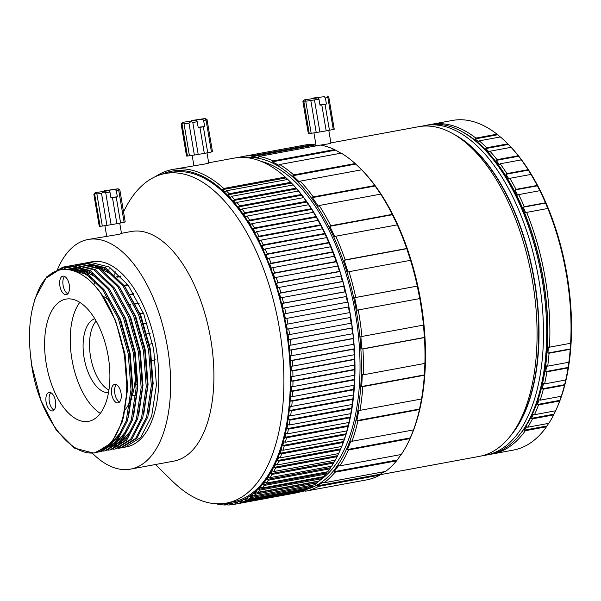 <?xml version="1.0" encoding="UTF-8"?>
<svg xmlns="http://www.w3.org/2000/svg" width="601" height="601" viewBox="0 0 601 601"><rect width="100%" height="100%" fill="white"/><g stroke="black" fill="none" stroke-linecap="round" stroke-linejoin="round"><path stroke-width="0.9" d="M108.916 190.645L95.108 192.666L108.916 190.645L109.96 192.027L105.723 192.756C104.356 191.824 102.959 192.05 101.531 193.432L96.881 193.928M105.723 192.756L111.125 224.684L106.933 225.36L102.305 226.051L96.904 194.123C96.738 192.974 96.01 193.064 94.71 194.393L93.869 194.408L95.108 192.666M125.218 221.979L119.869 190.014L125.218 221.979L124.106 222.212M116.369 190.848L117.375 196.782L116.218 197.008L120.613 223.001L124.122 222.28L118.72 190.352L116.369 190.848L115.332 189.458L118.127 188.774L119.869 190.014M111.125 224.684L116.872 223.692L112.477 197.699L110.96 197.969L109.96 192.027M106.933 225.36L101.531 193.432M93.869 194.408L99.27 226.337L100.112 226.322L94.71 194.393M115.332 189.458L104.319 190.81L104.176 191.223M118.127 188.774L104.319 190.81M120.613 223.001L116.872 223.692M102.305 226.036L100.112 226.322M119.817 190.051L118.382 189.676L118.72 190.352M116.218 197.008L112.477 197.699M117.375 196.782L110.9 197.579M63.022 276.114A9.413 4.718 -100.5 0 0 62.88 276.129A9.413 4.718 -100.5 0 0 59.92 286.114A9.413 4.718 -100.5 0 0 66.155 294.67A9.413 4.718 -100.5 0 0 66.298 294.655A9.413 4.718 -100.5 0 0 69.258 284.679A9.413 4.718 -100.5 0 0 63.022 276.114M64.585 276.407A9.413 4.718 -100.5 0 0 63.15 285.655A9.413 4.718 -100.5 0 0 67.8 293.784M114.768 384.332A9.413 4.718 -100.5 0 0 114.626 384.355A9.413 4.718 -100.5 0 0 111.673 394.331A9.413 4.718 -100.5 0 0 117.909 402.895A9.413 4.718 -100.5 0 0 118.051 402.873A9.413 4.718 -100.5 0 0 121.004 392.896A9.413 4.718 -100.5 0 0 114.768 384.332M116.331 384.625A9.413 4.718 -100.5 0 0 114.896 393.88A9.413 4.718 -100.5 0 0 119.546 402.009M49.244 392.393A9.413 4.718 -100.5 0 0 49.102 392.415A9.413 4.718 -100.5 0 0 46.149 402.392A9.413 4.718 -100.5 0 0 52.385 410.956A9.413 4.718 -100.5 0 0 52.527 410.934A9.413 4.718 -100.5 0 0 55.48 400.957A9.413 4.718 -100.5 0 0 49.244 392.393M50.807 392.693A9.413 4.718 -100.5 0 0 49.372 401.941A9.413 4.718 -100.5 0 0 54.022 410.07M94.823 318.763A37.668 18.886 -100.5 0 0 84.313 358.925A37.668 18.886 -100.5 0 0 108.481 392.678M96.16 321.054A37.668 18.886 -100.5 0 0 90.728 357.738A37.668 18.886 -100.5 0 0 108.909 390.057M66.884 298.967A62.151 31.154 -100.5 0 0 65.952 299.118A62.151 31.154 -100.5 0 0 46.442 364.965A62.151 31.154 -100.5 0 0 87.611 421.481A62.151 31.154 -100.5 0 0 88.542 421.339A62.151 31.154 -100.5 0 0 108.052 355.491A62.151 31.154 -100.5 0 0 66.884 298.967M79.805 302.348A62.151 31.154 -100.5 0 0 72.248 361.148A62.151 31.154 -100.5 0 0 100.322 413.368M330.903 142.903L418.544 126.713A167.611 84.027 79.5 0 1 421.053 126.323A167.611 84.027 79.5 0 1 532.08 278.759A167.611 84.027 79.5 0 1 479.455 456.354L380.042 474.722M421.767 126.24A167.611 84.027 79.5 0 1 424.952 125.526A167.611 84.027 79.5 0 1 427.469 125.143A167.611 84.027 79.5 0 1 538.488 277.572A167.611 84.027 79.5 0 1 485.863 455.167A167.611 84.027 79.5 0 1 483.354 455.558A167.611 84.027 79.5 0 1 482.641 455.641M424.952 125.526L428.16 124.933A167.611 84.027 79.5 0 1 430.669 124.55A167.611 84.027 79.5 0 1 541.696 276.986A167.611 84.027 79.5 0 1 489.071 454.581L485.863 455.167M472.454 138.515A165.741 83.088 79.5 0 1 542.245 274.304A165.741 83.088 79.5 0 1 525.582 426.064M519.317 435.041A166.109 83.276 -100.5 0 0 542.425 274.266A166.109 83.276 -100.5 0 0 463.386 132.37M429.768 124.67A167.611 84.027 79.5 0 1 431.36 124.339A167.611 84.027 79.5 0 1 433.877 123.956A167.611 84.027 79.5 0 1 475.864 138.087L475.106 138.936L478.494 141.701L479.26 140.852A167.611 84.027 79.5 0 1 486.652 147.756L485.833 148.56L489.124 152.03L489.943 151.234A167.611 84.027 79.5 0 1 497.042 159.656L496.178 160.399L499.311 164.531L500.175 163.788A167.611 84.027 79.5 0 1 506.883 173.599L505.974 174.267L508.897 179L509.813 178.324A167.611 84.027 79.5 0 1 516.011 189.36L515.057 189.954L517.731 195.205L518.686 194.604A167.611 84.027 79.5 0 1 524.282 206.699L523.291 207.21L525.672 212.889L526.664 212.378A167.611 84.027 79.5 0 1 549.464 347.183L548.36 347.017L547.954 353.042L549.066 353.208A167.611 84.027 79.5 0 1 547.706 366.159L546.602 365.896L545.776 371.576L546.872 371.839A167.611 84.027 79.5 0 1 544.581 383.919L543.499 383.573L542.26 388.817L543.342 389.155A167.611 84.027 79.5 0 1 540.164 400.176L539.097 399.763L537.467 404.481L538.526 404.901A167.611 84.027 79.5 0 1 534.499 414.69L533.47 414.202L531.464 418.334L532.501 418.822A167.611 84.027 79.5 0 1 527.693 427.228L526.694 426.68L524.357 430.151L525.357 430.692A167.611 84.027 79.5 0 1 492.272 453.988A167.611 84.027 79.5 0 1 490.664 454.251M506.027 142.076L507.101 143.121A166.109 83.276 79.5 0 1 556.301 409.379L555.67 410.746A167.611 84.027 -100.5 0 0 559.674 400.995L561.311 396.269A167.611 84.027 -100.5 0 0 564.497 385.249L565.736 380.005A167.611 84.027 -100.5 0 0 568.028 367.925L568.854 362.245A167.611 84.027 -100.5 0 0 570.214 349.301L570.619 343.276A167.611 84.027 -100.5 0 0 547.819 208.472L545.438 202.792A167.611 84.027 -100.5 0 0 539.841 190.697L537.166 185.454A167.611 84.027 -100.5 0 0 530.961 174.418L528.039 169.685A167.611 84.027 -100.5 0 0 521.33 159.881L518.197 155.749A167.611 84.027 -100.5 0 0 511.09 147.328L507.8 143.849A167.611 84.027 -100.5 0 0 506.027 142.076A167.611 84.027 -100.5 0 0 500.408 136.945L479.26 140.852M475.106 138.936L497.628 134.774L497.019 134.181A167.611 84.027 -100.5 0 0 455.025 120.05A167.611 84.027 -100.5 0 0 452.515 120.433L431.36 124.339M497.628 134.774L500.332 136.96M555.993 410.04L555.655 410.783A167.611 84.027 -100.5 0 0 555.67 410.746M534.499 414.69L555.655 410.783L553.649 414.915A167.611 84.027 -100.5 0 1 548.848 423.314L527.693 427.228M548.675 423.352L546.512 426.785A167.611 84.027 -100.5 0 1 513.427 450.074L492.272 453.988M120.47 233.556C122.386 233.421 121.515 233.744 117.856 234.518L88.077 239.483A116.767 58.537 -100.5 0 0 57.876 268.617M207.698 163.074C209.606 162.916 208.727 163.209 205.069 163.96L172.577 169.482A170.248 85.35 79.5 0 1 175.131 169.091A170.248 85.35 79.5 0 1 223.745 188.459L222.655 189.6L225.172 191.952L226.261 190.81A170.248 85.35 79.5 0 1 229.176 193.71L228.049 194.814L230.521 197.429L231.648 196.324A170.248 85.35 79.5 0 1 234.503 199.524L233.346 200.591L235.765 203.461L236.922 202.394A170.248 85.35 79.5 0 1 239.709 205.88L238.514 206.909L240.873 210.019L242.068 208.99A170.248 85.35 79.5 0 1 244.78 212.762L243.548 213.738L245.832 217.074L247.064 216.097A170.248 85.35 79.5 0 1 249.678 220.124L248.423 221.055L250.625 224.609L251.879 223.677A170.248 85.35 79.5 0 1 254.396 227.952L253.111 228.823L255.222 232.587L256.507 231.708A170.248 85.35 79.5 0 1 258.918 236.208L257.596 237.027L259.609 240.971L260.932 240.152A170.248 85.35 79.5 0 1 263.215 244.855L261.871 245.621L263.779 249.738L265.124 248.979A170.248 85.35 79.5 0 1 267.28 253.877L265.912 254.576L267.7 258.851L269.075 258.145A170.248 85.35 79.5 0 1 271.096 263.215L269.699 263.862L271.367 268.271L272.764 267.633A170.248 85.35 79.5 0 1 274.642 272.854L273.222 273.432L274.762 277.97L276.182 277.384A170.248 85.35 79.5 0 1 277.91 282.74L276.468 283.259L277.872 287.894L279.315 287.376A170.248 85.35 79.5 0 1 280.877 292.845L279.42 293.288L280.69 298.013L282.147 297.563A170.248 85.35 79.5 0 1 283.544 303.114L282.072 303.497L283.191 308.29L284.671 307.907A170.248 85.35 79.5 0 1 285.896 313.527L284.408 313.835L285.377 318.673L286.872 318.365A170.248 85.35 79.5 0 1 287.924 324.029L286.422 324.27L287.24 329.138L288.743 328.89A170.248 85.35 79.5 0 1 289.614 334.577L288.097 334.749L288.765 339.625L290.283 339.452A170.248 85.35 79.5 0 1 290.967 345.139L289.442 345.244L289.952 350.113L291.477 350.007A170.248 85.35 79.5 0 1 291.973 355.664L290.448 355.702L290.794 360.54L292.326 360.502A170.248 85.35 79.5 0 1 292.634 366.122L291.102 366.092L291.29 370.877L292.822 370.907A170.248 85.35 79.5 0 1 292.942 376.459L291.41 376.361L291.432 381.079L292.965 381.177A170.248 85.35 79.5 0 1 292.897 386.638L291.365 386.473L291.222 391.108L292.755 391.274A170.248 85.35 79.5 0 1 292.499 396.63L290.967 396.397L290.666 400.927L292.191 401.16A170.248 85.35 79.5 0 1 291.748 406.381L290.223 406.081L289.757 410.491L291.282 410.791A170.248 85.35 79.5 0 1 290.651 415.854L289.134 415.501L288.51 419.768L290.028 420.122A170.248 85.35 79.5 0 1 289.209 425.02L287.699 424.607L286.917 428.716L288.427 429.137A170.248 85.35 79.5 0 1 287.428 433.839L285.933 433.366L284.994 437.303L286.489 437.776A170.248 85.35 79.5 0 1 285.317 442.268L283.83 441.743L282.748 445.499L284.228 446.025A170.248 85.35 79.5 0 1 282.883 450.292L281.418 449.713L280.186 453.259L281.651 453.838A170.248 85.35 79.5 0 1 280.134 457.857L278.684 457.233L277.316 460.569L278.759 461.192A170.248 85.35 79.5 0 1 277.084 464.956L275.656 464.28L274.154 467.383L275.574 468.059A170.248 85.35 79.5 0 1 273.74 471.545L272.336 470.823L270.705 473.686L272.11 474.407A170.248 85.35 79.5 0 1 270.127 477.6L268.745 476.841L266.987 479.455L268.369 480.207A170.248 85.35 79.5 0 1 266.243 483.099L264.891 482.31L263.013 484.654L264.372 485.443A170.248 85.35 79.5 0 1 262.119 488.027L260.789 487.201L258.806 489.274L260.135 490.093A170.248 85.35 79.5 0 1 257.761 492.354L256.462 491.505L254.373 493.293L255.673 494.142A170.248 85.35 79.5 0 1 253.186 496.065L251.917 495.194L249.738 496.696L251.008 497.568A170.248 85.35 79.5 0 1 248.416 499.153L247.176 498.259L244.915 499.469L246.155 500.363A170.248 85.35 79.5 0 1 243.473 501.602L242.263 500.693L239.927 501.602L241.129 502.511A170.248 85.35 79.5 0 1 238.364 503.398L237.192 502.474L234.796 503.082L235.96 503.999A170.248 85.35 79.5 0 1 234.45 504.307A170.248 85.35 79.5 0 1 233.12 504.532L231.986 503.608L229.529 503.908L230.664 504.832L232.97 504.412M320.588 145.089L327.29 144.052C330.948 143.308 331.827 143.015 329.919 143.166M288.465 180.09L289.539 181.141A168.738 84.598 79.5 0 1 339.52 451.621L338.889 452.989A170.248 85.35 -100.5 0 0 340.294 449.826L341.661 446.49A170.248 85.35 -100.5 0 0 343.179 442.471L344.411 438.918A170.248 85.35 -100.5 0 0 345.763 434.651L346.845 430.902A170.248 85.35 -100.5 0 0 348.024 426.409L348.956 422.465A170.248 85.35 -100.5 0 0 349.955 417.763L350.736 413.646A170.248 85.35 -100.5 0 0 351.555 408.755L352.178 404.488A170.248 85.35 -100.5 0 0 352.817 399.417L353.275 395.007A170.248 85.35 -100.5 0 0 353.726 389.786L354.027 385.256A170.248 85.35 -100.5 0 0 354.29 379.907L354.425 375.272A170.248 85.35 -100.5 0 0 354.492 369.81L354.47 365.092A170.248 85.35 -100.5 0 0 354.35 359.541L354.718 359.158L354.53 354.365L354.169 354.748A170.248 85.35 -100.5 0 0 353.854 349.136L354.222 348.82L353.876 343.982L353.508 344.298A170.248 85.35 -100.5 0 0 353.005 338.633L353.38 338.386L352.877 333.525L352.502 333.765A170.248 85.35 -100.5 0 0 351.81 328.086L352.194 327.906L351.532 323.03L351.149 323.21A170.248 85.35 -100.5 0 0 350.278 317.523L350.668 317.418L349.85 312.55L349.451 312.655A170.248 85.35 -100.5 0 0 348.407 306.991L348.813 306.953L347.836 302.115L347.431 302.153A170.248 85.35 -100.5 0 0 346.199 296.533L346.627 296.563L345.5 291.778L345.079 291.748A170.248 85.35 -100.5 0 0 343.682 286.196L344.118 286.294L342.848 281.568L342.412 281.471A170.248 85.35 -100.5 0 0 340.85 276.009L341.308 276.175L339.896 271.532L339.437 271.374A170.248 85.35 -100.5 0 0 337.717 266.018L338.19 266.243L336.177 261.48A170.248 85.35 -100.5 0 0 334.299 256.259L332.623 251.849A170.248 85.35 -100.5 0 0 330.603 246.778L328.815 242.504A170.248 85.35 -100.5 0 0 326.659 237.605L324.75 233.488A170.248 85.35 -100.5 0 0 322.459 228.778L320.446 224.834A170.248 85.35 -100.5 0 0 318.042 220.334L315.931 216.578A170.248 85.35 -100.5 0 0 313.414 212.311L311.213 208.75A170.248 85.35 -100.5 0 0 308.591 204.731L306.307 201.388A170.248 85.35 -100.5 0 0 303.603 197.624L301.244 194.514A170.248 85.35 -100.5 0 0 298.457 191.02L296.038 188.158A170.248 85.35 -100.5 0 0 293.175 184.958L290.704 182.336A170.248 85.35 -100.5 0 0 288.465 180.09A170.248 85.35 -100.5 0 0 287.789 179.444L226.261 190.81M287.774 179.444L285.272 177.085A170.248 85.35 -100.5 0 0 236.666 157.717A170.248 85.35 -100.5 0 0 234.112 158.108L208.682 162.811M277.084 464.956L338.611 453.582A170.248 85.35 -100.5 0 0 338.889 452.989M273.74 471.545L335.275 460.171A170.248 85.35 -100.5 0 0 337.108 456.685L338.603 453.582M270.127 477.6L331.654 466.226A170.248 85.35 -100.5 0 0 333.638 463.033L335.163 460.193M266.243 483.099L327.778 471.732A170.248 85.35 -100.5 0 0 329.896 468.84L331.414 466.271M262.119 488.027L323.646 476.653A170.248 85.35 -100.5 0 0 325.9 474.076L327.357 471.808M257.761 492.354L319.289 480.98A170.248 85.35 -100.5 0 0 321.663 478.727L322.992 476.773M249.738 496.696L314.714 484.699A170.248 85.35 -100.5 0 0 317.208 482.776L318.29 481.168M248.416 499.153L309.951 487.779A170.248 85.35 -100.5 0 0 312.535 486.201L313.166 484.977M243.473 501.602L305 490.228A170.248 85.35 -100.5 0 0 307.682 488.989L308.351 487.749M238.364 503.398L299.899 492.024A170.248 85.35 -100.5 0 0 302.664 491.137L302.957 490.604M234.45 504.307L295.985 492.94A170.248 85.35 -100.5 0 0 297.495 492.632L297.6 492.452M222.242 503.683A168.738 84.598 -100.5 0 0 230.363 503.458A168.738 84.598 -100.5 0 0 286.309 326.786A168.738 84.598 -100.5 0 0 174.102 170.812A168.738 84.598 -100.5 0 0 161.399 174.425M123.566 211.875A167.611 84.027 79.5 0 1 165.365 173.494L171.773 172.314A167.611 84.027 79.5 0 1 174.29 171.924A167.611 84.027 79.5 0 1 285.317 324.36A167.611 84.027 79.5 0 1 232.692 501.955L226.276 503.135A167.611 84.027 79.5 0 1 223.767 503.525A167.611 84.027 79.5 0 1 172.765 481.499L155.396 464.528M165.365 173.494A167.611 84.027 79.5 0 1 167.882 173.111A167.611 84.027 79.5 0 1 278.909 325.539A167.611 84.027 79.5 0 1 226.276 503.135M92.269 453.086A116.767 58.537 -100.5 0 0 128.757 469.396A116.767 58.537 -100.5 0 0 130.515 469.126L173.779 461.132A116.767 58.537 -100.5 0 0 210.433 337.416A116.767 58.537 -100.5 0 0 133.091 231.22A116.767 58.537 -100.5 0 0 131.341 231.49L121.462 233.316M88.347 262.419L92.186 261.713A94.162 47.209 79.5 0 1 93.598 261.495A94.162 47.209 79.5 0 1 155.967 347.13A94.162 47.209 79.5 0 1 126.405 446.904L125.106 447.144L140.732 437.49L151.662 416.208L156.425 384.903L153.668 349.001L143.774 313.985L128.193 285.182L109.247 266.994L89.782 262.194L86.454 262.847M125.752 447.016A94.162 47.209 79.5 0 1 124.993 447.121A94.162 47.209 79.5 0 1 123.798 447.234M123.19 447.414L125.113 447.144M118.096 448.354L121.297 447.85L136.915 438.197L147.846 416.914L152.609 385.609L149.852 349.707L139.958 314.691L124.377 285.888L105.43 267.7L85.966 262.9L81.36 263.786M120.02 448.083L135.646 438.43L146.576 417.147L151.332 385.842L148.582 349.94L138.681 314.924L123.1 286.121L104.161 267.933L84.696 263.14L83.254 263.358M113.011 449.293L116.203 448.789L131.829 439.136L142.76 417.853L147.523 386.548L144.766 350.646L134.872 315.63L119.291 286.827L100.344 268.639L80.88 263.839L76.274 264.725M114.934 449.022L130.552 439.369L141.49 418.086L146.246 386.781L143.496 350.886L133.595 315.863L118.014 287.06L99.075 268.872L79.602 264.079L78.168 264.297M107.925 450.232L111.117 449.728L126.743 440.075L137.674 418.792L142.429 387.487L139.68 351.585L129.778 316.569L114.198 287.766L95.258 269.579L75.786 264.786L71.188 265.665M109.848 449.961L125.466 440.308L136.397 419.025L141.16 387.72L138.403 351.825L128.509 316.802L112.928 287.999L93.989 269.811L74.516 265.018L73.082 265.236M104.642 450.878L105.393 450.773M102.839 451.171L106.031 450.667L121.65 441.014L132.588 419.731L137.344 388.426L134.594 352.532L124.692 317.508L109.112 288.705L90.173 270.518L70.7 265.725L66.102 266.611M104.762 450.9L120.38 441.254L131.311 419.964L136.074 388.659L133.317 352.764L123.423 317.741L107.842 288.946L88.895 270.758L69.431 265.958L67.996 266.183M99.556 451.817L100.307 451.719M97.745 452.117L100.945 451.606L116.564 441.953L127.495 420.67L132.258 389.365L129.5 353.471L119.607 318.447L104.026 289.644L85.079 271.457L65.614 266.664L62.91 267.122L46.668 276.881L35.128 298.284L32.003 310.454M99.668 451.839L115.294 442.193L126.225 420.903L130.988 389.606L128.231 353.704L118.337 318.68L102.756 289.885L83.809 271.697L64.345 266.897L62.91 267.122M123.145 447.272A94.162 47.209 79.5 0 1 121.154 447.279M120.485 447.249A94.162 47.209 79.5 0 1 118.457 447.039M117.773 446.934A94.162 47.209 79.5 0 1 115.7 446.505M115.009 446.325A94.162 47.209 79.5 0 1 113.709 445.934M113.642 445.912A94.162 47.209 79.5 0 1 112.943 445.679M112.184 445.401A94.162 47.209 79.5 0 1 110.021 444.5M83.892 263.253L82.006 263.726M81.39 263.922L79.542 264.605M78.934 264.868L77.123 265.755M76.522 266.085L74.757 267.182M74.171 267.58L72.819 268.594M72.774 268.624L72.12 269.158M71.782 269.451L71.331 269.841M70.565 265.845L68.709 266.476M68.093 266.716L63.323 269.286M65.471 266.784L57.861 270.48M63.541 267.009L47.224 277.482M30.433 354.86L31.853 365.716L41.108 400.859L56.058 429.775L74.366 448.083L93.193 452.996L94.582 452.786L106.482 446.881C80.136 471.071 36.781 420.91 30.801 358.031C27.909 333.427 29.81 312.482 36.496 295.196C52.355 249.43 98.076 267.685 117.105 326.305A94.162 47.209 79.5 0 1 106.475 446.881M359.608 167.694L360.044 168.115A168.738 84.598 79.5 0 1 410.025 438.595L413.518 429.918A170.248 85.35 -100.5 0 0 419.438 409.536L421.526 398.996A170.248 85.35 -100.5 0 0 424.336 375.257L424.899 363.417A170.248 85.35 -100.5 0 0 424.449 337.597L423.465 325.096A170.248 85.35 -100.5 0 0 419.776 298.584L417.282 286.091A170.248 85.35 -100.5 0 0 410.551 260.316L406.697 248.506A170.248 85.35 -100.5 0 0 397.291 224.864L392.273 214.377A170.248 85.35 -100.5 0 0 380.696 194.138L374.799 185.536A170.248 85.35 -100.5 0 0 361.674 169.79L355.199 163.54A170.248 85.35 -100.5 0 0 341.24 153.135L279.705 164.501A170.248 85.35 79.5 0 1 293.671 174.906L292.897 175.71L299.366 181.953L300.139 181.156A170.248 85.35 79.5 0 1 313.264 196.903L312.4 197.594L318.305 206.196L319.169 205.504A170.248 85.35 79.5 0 1 330.745 225.743L329.799 226.299L334.817 236.786L335.756 236.231A170.248 85.35 79.5 0 1 345.162 259.88L344.155 260.271L348.017 272.08L349.023 271.682A170.248 85.35 79.5 0 1 355.754 297.457L354.695 297.675L357.189 310.169L358.241 309.951A170.248 85.35 79.5 0 1 361.93 336.462L360.855 336.5L361.84 349.001L362.921 348.963A170.248 85.35 79.5 0 1 363.372 374.791L362.29 374.648L361.727 386.488L362.809 386.631A170.248 85.35 79.5 0 1 359.991 410.37L358.932 410.07L356.844 420.61L357.911 420.91A170.248 85.35 79.5 0 1 351.983 441.284L350.961 440.849L347.468 449.518L348.482 449.954A170.248 85.35 79.5 0 1 339.768 465.873L338.806 465.324L334.088 471.657L335.05 472.206A170.248 85.35 79.5 0 1 324.007 482.806L323.12 482.182L317.433 485.841L318.32 486.457A170.248 85.35 79.5 0 1 305.556 491.167L304.76 490.514L302.881 490.754M318.613 145.419L314.699 145.044L313.947 144.39A170.248 85.35 -100.5 0 0 307.171 144.691A170.248 85.35 -100.5 0 0 304.617 145.081L243.082 156.455A170.248 85.35 79.5 0 1 245.636 156.057A170.248 85.35 79.5 0 1 252.412 155.757L251.827 156.658L258.385 157.342L258.963 156.44A170.248 85.35 79.5 0 1 273.012 160.94L272.336 161.812L279.029 165.373L279.705 164.501M340.91 153.195L334.547 149.574A170.248 85.35 -100.5 0 0 320.498 145.074L258.963 156.44M339.768 465.873L401.303 454.499A170.248 85.35 -100.5 0 0 409.394 439.962A170.248 85.35 -100.5 0 0 410.017 438.587L409.394 439.962M324.007 482.806L385.542 471.432A170.248 85.35 -100.5 0 0 396.577 460.839L401.1 454.536M305.556 491.167L367.091 479.793A170.248 85.35 -100.5 0 0 379.855 475.09L380.305 474.219L384.37 471.65M307.584 489.041A168.738 84.598 -100.5 0 0 355.927 308.734A168.738 84.598 -100.5 0 0 246.335 157.605M261.48 161.481A166.109 83.276 79.5 0 1 354.628 308.974A166.109 83.276 79.5 0 1 320.341 480.011M318.74 481.085A166.109 83.276 79.5 0 1 317.734 481.709M155.374 176.656A170.248 85.35 79.5 0 1 172.577 169.482M130.515 469.126A116.767 58.537 -100.5 0 0 167.176 345.41A116.767 58.537 -100.5 0 0 89.827 239.221A116.767 58.537 -100.5 0 0 88.077 239.483M318.29 145.389L319.95 145.172M196.181 120.365L182.366 122.386L196.181 120.365L197.218 121.748L192.801 122.506C191.569 121.5 190.292 121.703 188.962 123.13L184.049 123.859L184.034 123.438M192.801 122.506L198.202 154.434L194.363 155.058L189.45 155.787L184.049 123.859C184.011 122.642 183.343 122.724 182.043 124.106L181.134 124.122L182.366 122.386M317.959 97.858L304.151 99.886L317.959 97.858L319.003 99.248L305.751 101.216M314.488 100.014L319.882 131.942L316.231 132.536L311.168 133.287L305.766 101.359C305.616 100.405 304.977 100.48 303.858 101.599L302.912 101.614L304.151 99.886M181.134 124.129L186.528 156.057L187.444 156.035L182.043 124.106M194.363 155.058L188.962 123.13M198.202 154.434L204.31 153.375L199.915 127.389L198.225 127.69L197.218 121.748M205.617 119.306L206.053 120.057L203.626 120.568L204.633 126.503L203.341 126.758L207.736 152.744L211.454 151.985L206.053 120.057C205.272 118.968 205.602 118.878 207.06 119.779L212.461 151.707L207.06 119.779M302.912 101.629L308.313 133.557L309.26 133.527L303.858 101.599M316.231 132.536L310.83 100.607M319.882 131.942L326.178 130.86L321.783 104.867L320.002 105.19L319.003 99.248M327.598 96.979L327.876 97.542L325.411 98.061L326.418 104.003L325.043 104.266L329.438 130.259L333.277 129.47L327.876 97.542C327.32 96.656 327.635 96.566 328.83 97.287L334.231 129.215L328.83 97.287M94.853 280.539A116.767 58.537 -100.5 0 0 93.989 284.769M57.696 269.038A116.767 58.537 -100.5 0 0 56.96 270.818M285.272 177.085L223.745 188.459M318.32 486.457L379.855 475.09M335.05 472.206L396.577 460.839M348.482 449.954L410.017 438.587M413.518 429.918L351.983 441.284M357.911 420.91L419.438 409.536M421.526 398.996L359.991 410.37M362.809 386.631L424.336 375.257M424.899 363.417L363.372 374.791M362.921 348.963L424.449 337.597M423.465 325.096L361.93 336.462M358.241 309.951L419.776 298.584M417.282 286.091L355.754 297.457M349.023 271.682L410.551 260.316M406.697 248.506L345.162 259.88M335.756 236.231L397.291 224.864M392.273 214.377L330.745 225.743M319.169 205.504L380.696 194.138M374.799 185.536L313.264 196.903M300.139 181.156L361.674 169.79M355.199 163.54L293.671 174.906M334.547 149.574L273.012 160.94M313.947 144.39L252.412 155.757M238.988 157.5L239.04 157.402A170.248 85.35 79.5 0 1 243.082 156.455M315.931 216.578L254.396 227.952M251.879 223.677L313.414 212.311M311.213 208.75L249.678 220.124M247.064 216.097L308.591 204.731M256.507 231.708L318.042 220.334M320.446 224.834L258.918 236.208M260.932 240.152L322.459 228.778M324.75 233.488L263.215 244.855M296.038 188.158L234.503 199.524M231.648 196.324L293.175 184.958M290.704 182.336L229.176 193.71M306.307 201.388L244.78 212.762M242.068 208.99L303.603 197.624M236.922 202.394L298.457 191.02M301.244 194.514L239.709 205.88M265.124 248.979L326.659 237.605M328.815 242.504L267.28 253.877M269.075 258.145L330.603 246.778M332.623 251.849L271.096 263.215M272.764 267.633L334.299 256.259M336.177 261.48L274.642 272.854M276.182 277.384L337.717 266.018M339.437 271.374L277.91 282.74M279.315 287.376L340.85 276.009M342.412 281.471L280.877 292.845M282.147 297.563L343.682 286.196M345.079 291.748L283.544 303.114M284.671 307.907L346.199 296.533M347.431 302.153L285.896 313.527M286.872 318.365L348.407 306.991M349.451 312.655L287.924 324.029M288.743 328.89L350.278 317.523M351.149 323.21L289.614 334.577M290.283 339.452L351.81 328.086M352.502 333.765L290.967 345.139M291.477 350.007L353.005 338.633M353.508 344.298L291.973 355.664M292.326 360.502L353.854 349.136M354.169 354.748L292.634 366.122M292.822 370.907L354.35 359.541M354.47 365.092L292.942 376.459M292.965 381.177L354.492 369.81M354.425 375.272L292.897 386.638M292.755 391.274L354.29 379.907M354.027 385.256L292.499 396.63M292.191 401.16L353.726 389.786M353.275 395.007L291.748 406.381M341.661 446.49L280.134 457.857M281.651 453.838L343.179 442.471M344.411 438.918L282.883 450.292M284.228 446.025L345.763 434.651M275.574 468.059L337.108 456.685M278.759 461.192L340.294 449.826M350.736 413.646L289.209 425.02M290.028 420.122L351.555 408.755M291.282 410.791L352.817 399.417M352.178 404.488L290.651 415.854M346.845 430.902L285.317 442.268M286.489 437.776L348.024 426.409M288.427 429.137L349.955 417.763M348.956 422.465L287.428 433.839M272.11 474.407L333.638 463.033M268.369 480.207L329.896 468.84M264.372 485.443L325.9 474.076M260.135 490.093L321.663 478.727M255.673 494.142L317.208 482.776M251.008 497.568L312.535 486.201M246.155 500.363L307.682 488.989M241.129 502.511L302.664 491.137M235.96 503.999L297.495 492.632M230.664 504.832A170.248 85.35 79.5 0 1 227.764 505.013L226.667 504.081L224.158 504.081L225.255 505.005L227.313 504.63M225.255 505.005A170.248 85.35 79.5 0 1 222.31 504.825L220.417 503.803M218.704 503.593L219.771 504.517L221.574 504.179M219.771 504.517A170.248 85.35 79.5 0 1 216.781 503.976L216.585 503.803M134.571 385.143L136.142 384.858M120.501 276.062L116.684 276.768M127.78 284.626L123.964 285.332M133.82 293.686L130.222 294.347M138.951 303.129L135.518 303.768M130.432 304.707L130.049 304.775M143.331 312.896L140.01 313.512M147.05 322.925L143.797 323.526M150.137 333.164L146.929 333.758M141.844 334.697L141.235 334.81M152.624 343.569L149.431 344.163M152.068 360.397L155.268 359.804M301.589 491.505L305.165 490.844M131.965 399.492A167.611 84.027 79.5 0 1 131.687 398.673M114.844 274.95A167.611 84.027 79.5 0 1 115.144 271.156M94.582 452.786L95.859 452.545L111.478 442.899L122.409 421.609L127.172 390.304L124.415 354.41L117.105 326.305M108.946 270.022A167.611 84.027 79.5 0 1 109.254 267.002M148.838 413.42L153.157 383.528L150.468 349.497L140.897 315.683L124.918 286.632M108.766 271.074L94.169 265.619M91.908 265.499L87.34 265.897M143.752 414.359L148.064 384.475L145.382 350.436L135.811 316.622L119.832 287.579M112.117 446.25L116.579 445.063M118.555 444.214L129.598 434.591M138.666 415.299L142.978 385.414L140.288 351.375L130.725 317.561L114.746 288.518M75.846 268.061L74.652 268.384M74.336 268.482L72.18 269.271M71.88 269.406L71.053 269.781M111.794 445.747L107.121 447.174L111.493 446.002M113.469 445.153L124.512 435.53M133.58 416.245L137.892 386.353L135.202 352.314L125.639 318.5L109.652 289.457M93.501 273.891L78.904 268.444M76.643 268.324L69.235 269.353M71.759 268.775L69.558 269.323M108.375 446.092L119.419 436.476M128.486 417.184L132.806 387.292L130.116 353.253L120.546 319.439L104.566 290.396M88.415 274.83L68.814 269.391M123.4 418.123L127.712 388.231L125.031 354.199L115.46 320.378L100.405 292.574L95.033 285.948M114.243 275.829L94.905 265.912M92.329 265.65L87.228 265.92M109.179 445.341L111.906 445.649M112.875 445.679L114.633 445.634M114.964 445.611L116.076 445.491M80.88 267.099L79.415 267.468M79.099 267.565L77.724 268.023M76.635 268.452L74.516 269.458M74.216 269.624L73.067 270.3M112.207 446.235L116.879 444.808M119.081 443.726L132.798 428.566M75.794 268.038L74.329 268.414M74.013 268.504L71.85 269.263M71.549 269.391L70.79 269.729M113.995 444.665L127.712 429.512M98.977 278.646L79.648 268.73M77.071 268.467L71.444 268.835M108.909 445.604L122.619 430.451M93.891 279.585L81.353 271.577L69.1 269.428M286.084 177.881L222.655 189.6M152.624 343.607L149.439 344.193M144.353 345.132L143.722 345.252M150.167 333.27L146.96 333.855M141.874 334.802L141.258 334.915M147.102 323.09L143.857 323.691M143.429 313.129L140.108 313.737M139.094 303.422L135.668 304.053M130.582 304.992L130.192 305.068M134.023 294.032L130.432 294.693M128.073 285.024L124.257 285.73M120.929 276.498L117.112 277.204M135.736 395.18L132.19 395.834M136.142 384.61L134.609 384.888M237.365 502.609L234.796 503.082M242.774 501.076L239.927 501.602M248.055 498.89L244.915 499.469M317.801 481.574L254.373 493.293M322.234 477.555L258.806 489.274M326.448 472.934L263.013 484.654M330.415 467.728L266.987 479.455M348.422 425.583L284.994 437.303M346.176 433.779L282.748 445.499M351.938 408.049L288.51 419.768M350.345 416.996L286.917 428.716M337.582 455.663L274.154 467.383M334.133 461.966L270.705 473.686M343.614 441.54L280.186 453.259M340.744 448.842L277.316 460.569M353.185 398.771L289.757 410.491M354.094 389.208L290.666 400.927M354.65 379.389L291.222 391.108M354.86 369.36L291.432 381.079M354.718 359.158L291.29 370.877M354.222 348.82L290.794 360.54M353.38 338.386L289.952 350.113M352.194 327.906L288.765 339.625M350.668 317.418L287.24 329.138M347.836 302.115L284.408 313.835M345.5 291.778L282.072 303.497M342.848 281.568L279.42 293.288M339.896 271.532L276.468 283.259M336.65 261.713L273.222 273.432M333.127 252.142L269.699 263.862M329.34 242.857L265.912 254.576M301.95 195.182L238.514 206.909M306.976 202.019L243.548 213.738M291.477 183.095L228.049 194.814M296.774 188.872L233.346 200.591M325.299 233.902L261.871 245.621M321.032 225.307L257.596 237.027M311.851 209.328L248.423 221.055M316.539 217.104L253.111 228.823M251.827 156.658L314.699 145.044M272.336 161.812L335.2 150.197M292.897 175.71L355.762 164.088M312.4 197.594L375.272 185.979M329.799 226.299L392.671 214.685M344.155 260.271L407.027 248.649M354.695 297.675L417.567 286.061M361.84 349.001L424.712 337.386M361.727 386.488L424.599 374.874M356.844 420.61L419.716 408.988M347.468 449.518L410.333 437.896M334.088 471.657L396.953 460.043M317.433 485.841L380.305 474.219M325.411 98.061L324.375 96.671L313.354 98.031L313.219 98.444M324.375 96.671L313.354 98.031M334.231 129.215L333.27 129.41M329.438 130.259L326.178 130.86M311.168 133.279L309.26 133.527M203.626 120.568L202.59 119.178L205.384 118.495L207.127 119.734M202.59 119.178L191.576 120.531L191.434 120.944M205.384 118.495L191.576 120.531M212.461 151.707L211.447 151.91M207.736 152.744L204.31 153.375M189.443 155.757L187.444 156.035M325.043 104.266L321.783 104.867M203.341 126.758L199.915 127.389M326.418 104.003L319.942 104.799M204.633 126.503L198.157 127.299M497.019 134.181L475.864 138.087M507.8 143.849L486.652 147.756M485.833 148.56L508.363 144.398M489.943 151.234L511.09 147.328M518.197 155.749L497.042 159.656M496.178 160.399L518.708 156.237M500.175 163.788L521.33 159.881M528.039 169.685L506.883 173.599M505.974 174.267L528.497 170.106M509.813 178.324L530.961 174.418M537.166 185.454L516.011 189.36M515.057 189.954L537.579 185.792M518.686 194.604L539.841 190.697M545.438 202.792L524.282 206.699M523.291 207.21L545.813 203.048M526.664 212.378L547.819 208.472M570.619 343.276L549.464 347.183M547.954 353.042L570.484 348.88M549.066 353.208L570.214 349.301M568.854 362.245L547.706 366.159M545.776 371.576L568.298 367.414M546.872 371.839L568.028 367.925M565.736 380.005L544.581 383.919M542.26 388.817L564.782 384.655M543.342 389.155L564.497 385.249M561.311 396.269L540.164 400.176M537.467 404.481L559.989 400.319M538.526 404.901L559.674 400.995M531.464 418.334L553.994 414.172M532.501 418.822L553.649 414.915M524.357 430.151L546.88 425.989M525.357 430.692L546.512 426.785M125.278 409.499A62.151 31.154 -100.5 0 0 130.169 401.295M132.385 395.203A62.151 31.154 -100.5 0 0 135.525 369.57M109.878 300.958A62.151 31.154 -100.5 0 0 102.959 296.225M458.037 136.825A164.974 82.705 79.5 0 1 533.387 275.942A164.974 82.705 79.5 0 1 512.728 432.795M510.309 436.048A164.974 82.705 -100.5 0 0 533.68 275.882A164.974 82.705 -100.5 0 0 454.611 134.647M119.742 223.144L121.5 233.541M206.999 152.864L208.72 163.044M328.785 130.364L330.941 143.136M107.669 447.076L107.031 447.189M313.932 132.889L316.006 145.157M192.147 155.396L193.868 165.553M104.89 225.675L106.647 236.058M327.169 95.987L328.905 97.219"/></g></svg>
